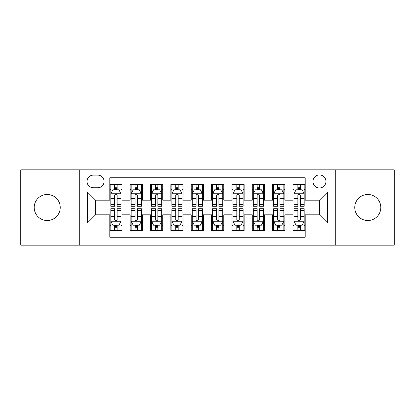 <?xml version="1.0" encoding="UTF-8"?>
<svg xmlns="http://www.w3.org/2000/svg" width="415" height="415" viewBox="0 0 415 415"><rect width="100%" height="100%" fill="white"/><g stroke="black" fill="none" stroke-linecap="round" stroke-linejoin="round"><path stroke-width="0.62" d="M367.789 194.474A13.026 13.026 0 0 0 354.763 207.5A13.026 13.026 0 0 0 367.789 220.526A13.026 13.026 0 0 0 380.814 207.5A13.026 13.026 0 0 0 367.789 194.474M47.211 194.474A13.026 13.026 0 0 0 34.186 207.5A13.026 13.026 0 0 0 47.211 220.526A13.026 13.026 0 0 0 60.237 207.5A13.026 13.026 0 0 0 47.211 194.474M319.446 174.933A6.516 6.516 0 0 0 312.936 181.448A6.516 6.516 0 0 0 319.446 187.959A6.516 6.516 0 0 0 325.962 181.448A6.516 6.516 0 0 0 319.446 174.933M335.73 245.156L394.25 245.156L394.25 169.844L335.73 169.844L335.73 245.156L79.27 245.156L79.27 169.844L20.75 169.844L20.75 245.156L79.27 245.156M305.201 184.602L292.99 184.602L292.99 192.031L284.846 192.031L284.846 200.17L292.99 200.17L292.99 192.031M284.846 192.031L284.846 184.602L272.634 184.602L272.634 192.031L264.49 192.031L264.49 200.17L272.634 200.17L272.634 192.031M264.49 192.031L264.49 184.602L252.279 184.602L252.279 192.031L244.139 192.031L244.139 200.17L252.279 200.17L252.279 192.031M244.139 192.031L244.139 184.602L231.923 184.602L231.923 192.031L223.784 192.031L223.784 200.17L231.923 200.17L231.923 192.031M223.784 192.031L223.784 184.602L211.572 184.602L211.572 192.031L203.428 192.031L203.428 200.17L211.572 200.17L211.572 192.031M203.428 192.031L203.428 184.602L191.216 184.602L191.216 192.031L183.077 192.031L183.077 200.17L191.216 200.17L191.216 192.031M183.077 192.031L183.077 184.602L170.861 184.602L170.861 192.031L162.722 192.031L162.722 200.17L170.861 200.17L170.861 192.031M162.722 192.031L162.722 184.602L150.51 184.602L150.51 192.031L142.366 192.031L142.366 200.17L150.51 200.17L150.51 192.031M142.366 192.031L142.366 184.602L130.154 184.602L130.154 200.17L122.01 200.17L122.01 184.602L109.799 184.602M109.799 230.398L122.01 230.398L122.01 214.83L130.154 214.83L130.154 230.398L142.366 230.398L142.366 214.83L150.51 214.83L150.51 222.969L142.366 222.969M150.51 222.969L150.51 230.398L162.722 230.398L162.722 214.83L170.861 214.83L170.861 222.969L162.722 222.969M170.861 222.969L170.861 230.398L183.077 230.398L183.077 214.83L191.216 214.83L191.216 222.969L183.077 222.969M191.216 222.969L191.216 230.398L203.428 230.398L203.428 214.83L211.572 214.83L211.572 222.969L203.428 222.969M211.572 222.969L211.572 230.398L223.784 230.398L223.784 214.83L231.923 214.83L231.923 222.969L223.784 222.969M231.923 222.969L231.923 230.398L244.139 230.398L244.139 214.83L252.279 214.83L252.279 222.969L244.139 222.969M252.279 222.969L252.279 230.398L264.49 230.398L264.49 214.83L272.634 214.83L272.634 222.969L264.49 222.969M272.634 222.969L272.634 230.398L284.846 230.398L284.846 214.83L292.99 214.83L292.99 222.969L284.846 222.969M93.313 187.756L97.79 187.756A6.308 6.308 0 0 0 104.103 181.448A6.308 6.308 0 0 0 97.79 175.135L93.313 175.135A6.308 6.308 0 0 0 87.005 181.448A6.308 6.308 0 0 0 93.313 187.756M335.73 169.844L79.27 169.844M305.201 192.031L305.201 177.781L109.799 177.781L109.799 200.17L95.554 200.17L95.554 214.83L109.799 214.83L109.799 237.219L305.201 237.219L305.201 214.83L319.446 214.83L319.446 200.17L305.201 200.17L305.201 192.031L327.591 192.031L327.591 222.969L305.201 222.969M109.799 222.969L87.409 222.969L87.409 192.031L109.799 192.031M292.99 222.969L292.99 230.398L305.201 230.398M109.799 189.691L110.815 189.691M114.685 189.691L117.129 189.691M120.993 189.691L122.01 189.691M109.799 199.968L110.815 199.968M114.685 199.968L117.129 199.968M120.993 199.968L122.01 199.968M109.799 215.032L110.815 215.032M114.685 215.032L117.129 215.032M120.993 215.032L122.01 215.032M109.799 225.309L110.815 225.309M114.685 225.309L117.129 225.309M120.993 225.309L122.01 225.309M130.154 199.968L131.171 199.968M135.041 199.968L137.479 199.968M141.349 199.968L142.366 199.968M130.154 189.691L131.171 189.691M135.041 189.691L137.479 189.691M141.349 189.691L142.366 189.691M130.154 215.032L131.171 215.032M135.041 215.032L137.479 215.032M141.349 215.032L142.366 215.032M130.154 225.309L131.171 225.309M135.041 225.309L137.479 225.309M141.349 225.309L142.366 225.309M150.51 215.032L151.527 215.032M155.392 215.032L157.835 215.032M161.705 215.032L162.722 215.032M150.51 225.309L151.527 225.309M155.392 225.309L157.835 225.309M161.705 225.309L162.722 225.309M150.51 189.691L151.527 189.691M155.392 189.691L157.835 189.691M161.705 189.691L162.722 189.691M150.51 199.968L151.527 199.968M155.392 199.968L157.835 199.968M161.705 199.968L162.722 199.968M170.861 215.032L171.883 215.032M175.747 215.032L178.191 215.032M182.055 215.032L183.077 215.032M170.861 225.309L171.883 225.309M175.747 225.309L178.191 225.309M182.055 225.309L183.077 225.309M170.861 189.691L171.883 189.691M175.747 189.691L178.191 189.691M182.055 189.691L183.077 189.691M170.861 199.968L171.883 199.968M175.747 199.968L178.191 199.968M182.055 199.968L183.077 199.968M191.216 215.032L192.233 215.032M196.103 215.032L198.546 215.032M202.411 215.032L203.428 215.032M191.216 225.309L192.233 225.309M196.103 225.309L198.546 225.309M202.411 225.309L203.428 225.309M191.216 189.691L192.233 189.691M196.103 189.691L198.546 189.691M202.411 189.691L203.428 189.691M191.216 199.968L192.233 199.968M196.103 199.968L198.546 199.968M202.411 199.968L203.428 199.968M211.572 215.032L212.589 215.032M216.454 215.032L218.897 215.032M222.767 215.032L223.784 215.032M211.572 225.309L212.589 225.309M216.454 225.309L218.897 225.309M222.767 225.309L223.784 225.309M211.572 189.691L212.589 189.691M216.454 189.691L218.897 189.691M222.767 189.691L223.784 189.691M211.572 199.968L212.589 199.968M216.454 199.968L218.897 199.968M222.767 199.968L223.784 199.968M231.923 215.032L232.945 215.032M236.809 215.032L239.253 215.032M243.117 215.032L244.139 215.032M231.923 225.309L232.945 225.309M236.809 225.309L239.253 225.309M243.117 225.309L244.139 225.309M231.923 189.691L232.945 189.691M236.809 189.691L239.253 189.691M243.117 189.691L244.139 189.691M231.923 199.968L232.945 199.968M236.809 199.968L239.253 199.968M243.117 199.968L244.139 199.968M252.279 215.032L253.295 215.032M257.165 215.032L259.608 215.032M263.473 215.032L264.49 215.032M252.279 225.309L253.295 225.309M257.165 225.309L259.608 225.309M263.473 225.309L264.49 225.309M252.279 189.691L253.295 189.691M257.165 189.691L259.608 189.691M263.473 189.691L264.49 189.691M252.279 199.968L253.295 199.968M257.165 199.968L259.608 199.968M263.473 199.968L264.49 199.968M272.634 215.032L273.651 215.032M277.521 215.032L279.959 215.032M283.829 215.032L284.846 215.032M272.634 225.309L273.651 225.309M277.521 225.309L279.959 225.309M283.829 225.309L284.846 225.309M272.634 189.691L273.651 189.691M277.521 189.691L279.959 189.691M283.829 189.691L284.846 189.691M272.634 199.968L273.651 199.968M277.521 199.968L279.959 199.968M283.829 199.968L284.846 199.968M292.99 215.032L294.007 215.032M297.871 215.032L300.315 215.032M304.185 215.032L305.201 215.032M292.99 225.309L294.007 225.309M297.871 225.309L300.315 225.309M304.185 225.309L305.201 225.309M292.99 189.691L294.007 189.691M297.871 189.691L300.315 189.691M304.185 189.691L305.201 189.691M292.99 199.968L294.007 199.968M297.871 199.968L300.315 199.968M304.185 199.968L305.201 199.968M95.554 200.17L87.409 192.031M95.554 214.83L87.409 222.969M327.591 192.031L319.446 200.17M327.591 222.969L319.446 214.83M117.129 187.248L114.685 187.248M120.993 204.621L117.129 204.621L117.129 206.281L120.993 206.281L120.993 193.862L118.96 189.79L112.854 189.79L110.815 193.862L110.815 206.281L114.685 206.281L114.685 204.621L110.815 204.621M110.815 193.862L110.815 184.602M120.993 193.862L120.993 184.602M114.685 189.79L114.685 184.602M117.129 184.602L117.129 189.79M117.129 204.621L117.129 195.387C116.314 193.821 115.5 193.821 114.685 195.387L114.685 204.621M114.685 227.752L117.129 227.752M110.815 210.379L114.685 210.379L114.685 208.719L110.815 208.719L110.815 221.138L112.854 225.21L118.96 225.21L120.993 221.138L120.993 208.719L117.129 208.719L117.129 210.379L120.993 210.379M120.993 221.138L120.993 230.398M110.815 221.138L110.815 230.398M117.129 225.21L117.129 230.398M114.685 230.398L114.685 225.21M114.685 210.379L114.685 219.613C115.5 221.179 116.314 221.179 117.129 219.613L117.129 210.379M137.479 187.248L135.041 187.248M141.349 204.621L137.479 204.621L137.479 206.281L141.349 206.281L141.349 193.862L139.316 189.79L133.205 189.79L131.171 193.862L131.171 206.281L135.041 206.281L135.041 204.621L131.171 204.621M131.171 193.862L131.171 184.602M141.349 193.862L141.349 184.602M135.041 189.79L135.041 184.602M137.479 184.602L137.479 189.79M137.479 204.621L137.479 195.387C136.67 193.821 135.855 193.821 135.041 195.387L135.041 204.621M157.835 187.248L155.392 187.248M161.705 204.621L157.835 204.621L157.835 206.281L161.705 206.281L161.705 193.862L159.666 189.79L153.56 189.79L151.527 193.862L151.527 206.281L155.392 206.281L155.392 204.621L151.527 204.621M151.527 193.862L151.527 184.602M161.705 193.862L161.705 184.602M155.392 189.79L155.392 184.602M157.835 184.602L157.835 189.79M157.835 204.621L157.835 195.387C157.02 193.821 156.206 193.821 155.392 195.387L155.392 204.621M178.191 187.248L175.747 187.248M182.055 204.621L178.191 204.621L178.191 206.281L182.055 206.281L182.055 193.862L180.022 189.79L173.916 189.79L171.883 193.862L171.883 206.281L175.747 206.281L175.747 204.621L171.883 204.621M171.883 193.862L171.883 184.602M182.055 193.862L182.055 184.602M175.747 189.79L175.747 184.602M178.191 184.602L178.191 189.79M178.191 204.621L178.191 195.387C177.376 193.821 176.562 193.821 175.747 195.387L175.747 204.621M198.546 187.248L196.103 187.248M202.411 204.621L198.546 204.621L198.546 206.281L202.411 206.281L202.411 193.862L200.378 189.79L194.272 189.79L192.233 193.862L192.233 206.281L196.103 206.281L196.103 204.621L192.233 204.621M192.233 193.862L192.233 184.602M202.411 193.862L202.411 184.602M196.103 189.79L196.103 184.602M198.546 184.602L198.546 189.79M198.546 204.621L198.546 195.387C197.732 193.821 196.918 193.821 196.103 195.387L196.103 204.621M135.041 227.752L137.479 227.752M131.171 210.379L135.041 210.379L135.041 208.719L131.171 208.719L131.171 221.138L133.205 225.21L139.316 225.21L141.349 221.138L141.349 208.719L137.479 208.719L137.479 210.379L141.349 210.379M141.349 221.138L141.349 230.398M131.171 221.138L131.171 230.398M137.479 225.21L137.479 230.398M135.041 230.398L135.041 225.21M135.041 210.379L135.041 219.613C135.85 221.179 136.665 221.179 137.479 219.613L137.479 210.379M155.392 227.752L157.835 227.752M151.527 210.379L155.392 210.379L155.392 208.719L151.527 208.719L151.527 221.138L153.56 225.21L159.666 225.21L161.705 221.138L161.705 208.719L157.835 208.719L157.835 210.379L161.705 210.379M161.705 221.138L161.705 230.398M151.527 221.138L151.527 230.398M157.835 225.21L157.835 230.398M155.392 230.398L155.392 225.21M155.392 210.379L155.392 219.613C156.206 221.179 157.02 221.179 157.835 219.613L157.835 210.379M175.747 227.752L178.191 227.752M171.883 210.379L175.747 210.379L175.747 208.719L171.883 208.719L171.883 221.138L173.916 225.21L180.022 225.21L182.055 221.138L182.055 208.719L178.191 208.719L178.191 210.379L182.055 210.379M182.055 221.138L182.055 230.398M171.883 221.138L171.883 230.398M178.191 225.21L178.191 230.398M175.747 230.398L175.747 225.21M175.747 210.379L175.747 219.613C176.562 221.179 177.376 221.179 178.191 219.613L178.191 210.379M196.103 227.752L198.546 227.752M192.233 210.379L196.103 210.379L196.103 208.719L192.233 208.719L192.233 221.138L194.272 225.21L200.378 225.21L202.411 221.138L202.411 208.719L198.546 208.719L198.546 210.379L202.411 210.379M202.411 221.138L202.411 230.398M192.233 221.138L192.233 230.398M198.546 225.21L198.546 230.398M196.103 230.398L196.103 225.21M196.103 210.379L196.103 219.613C196.912 221.179 197.727 221.179 198.546 219.613L198.546 210.379M218.897 187.248L216.454 187.248M222.767 204.621L218.897 204.621L218.897 206.281L222.767 206.281L222.767 193.862L220.728 189.79L214.622 189.79L212.589 193.862L212.589 206.281L216.454 206.281L216.454 204.621L212.589 204.621M212.589 193.862L212.589 184.602M222.767 193.862L222.767 184.602M216.454 189.79L216.454 184.602M218.897 184.602L218.897 189.79M218.897 204.621L218.897 195.387C218.088 193.821 217.273 193.821 216.454 195.387L216.454 204.621M216.454 227.752L218.897 227.752M212.589 210.379L216.454 210.379L216.454 208.719L212.589 208.719L212.589 221.138L214.622 225.21L220.728 225.21L222.767 221.138L222.767 208.719L218.897 208.719L218.897 210.379L222.767 210.379M222.767 221.138L222.767 230.398M212.589 221.138L212.589 230.398M218.897 225.21L218.897 230.398M216.454 230.398L216.454 225.21M216.454 210.379L216.454 219.613C217.268 221.179 218.083 221.179 218.897 219.613L218.897 210.379M239.253 187.248L236.809 187.248M243.117 204.621L239.253 204.621L239.253 206.281L243.117 206.281L243.117 193.862L241.084 189.79L234.978 189.79L232.945 193.862L232.945 206.281L236.809 206.281L236.809 204.621L232.945 204.621M232.945 193.862L232.945 184.602M243.117 193.862L243.117 184.602M236.809 189.79L236.809 184.602M239.253 184.602L239.253 189.79M239.253 204.621L239.253 195.387C238.438 193.821 237.624 193.821 236.809 195.387L236.809 204.621M236.809 227.752L239.253 227.752M232.945 210.379L236.809 210.379L236.809 208.719L232.945 208.719L232.945 221.138L234.978 225.21L241.084 225.21L243.117 221.138L243.117 208.719L239.253 208.719L239.253 210.379L243.117 210.379M243.117 221.138L243.117 230.398M232.945 221.138L232.945 230.398M239.253 225.21L239.253 230.398M236.809 230.398L236.809 225.21M236.809 210.379L236.809 219.613C237.624 221.179 238.438 221.179 239.253 219.613L239.253 210.379M259.608 187.248L257.165 187.248M263.473 204.621L259.608 204.621L259.608 206.281L263.473 206.281L263.473 193.862L261.44 189.79L255.334 189.79L253.295 193.862L253.295 206.281L257.165 206.281L257.165 204.621L253.295 204.621M253.295 193.862L253.295 184.602M263.473 193.862L263.473 184.602M257.165 189.79L257.165 184.602M259.608 184.602L259.608 189.79M259.608 204.621L259.608 195.387C258.794 193.821 257.98 193.821 257.165 195.387L257.165 204.621M257.165 227.752L259.608 227.752M253.295 210.379L257.165 210.379L257.165 208.719L253.295 208.719L253.295 221.138L255.334 225.21L261.44 225.21L263.473 221.138L263.473 208.719L259.608 208.719L259.608 210.379L263.473 210.379M263.473 221.138L263.473 230.398M253.295 221.138L253.295 230.398M259.608 225.21L259.608 230.398M257.165 230.398L257.165 225.21M257.165 210.379L257.165 219.613C257.98 221.179 258.794 221.179 259.608 219.613L259.608 210.379M279.959 187.248L277.521 187.248M283.829 204.621L279.959 204.621L279.959 206.281L283.829 206.281L283.829 193.862L281.795 189.79L275.685 189.79L273.651 193.862L273.651 206.281L277.521 206.281L277.521 204.621L273.651 204.621M273.651 193.862L273.651 184.602M283.829 193.862L283.829 184.602M277.521 189.79L277.521 184.602M279.959 184.602L279.959 189.79M279.959 204.621L279.959 195.387C279.15 193.821 278.335 193.821 277.521 195.387L277.521 204.621M277.521 227.752L279.959 227.752M273.651 210.379L277.521 210.379L277.521 208.719L273.651 208.719L273.651 221.138L275.685 225.21L281.795 225.21L283.829 221.138L283.829 208.719L279.959 208.719L279.959 210.379L283.829 210.379M283.829 221.138L283.829 230.398M273.651 221.138L273.651 230.398M279.959 225.21L279.959 230.398M277.521 230.398L277.521 225.21M277.521 210.379L277.521 219.613C278.33 221.179 279.145 221.179 279.959 219.613L279.959 210.379M300.315 187.248L297.871 187.248M304.185 204.621L300.315 204.621L300.315 206.281L304.185 206.281L304.185 193.862L302.146 189.79L296.04 189.79L294.007 193.862L294.007 206.281L297.871 206.281L297.871 204.621L294.007 204.621M294.007 193.862L294.007 184.602M304.185 193.862L304.185 184.602M297.871 189.79L297.871 184.602M300.315 184.602L300.315 189.79M300.315 204.621L300.315 195.387C299.5 193.821 298.686 193.821 297.871 195.387L297.871 204.621M297.871 227.752L300.315 227.752M294.007 210.379L297.871 210.379L297.871 208.719L294.007 208.719L294.007 221.138L296.04 225.21L302.146 225.21L304.185 221.138L304.185 208.719L300.315 208.719L300.315 210.379L304.185 210.379M304.185 221.138L304.185 230.398M294.007 221.138L294.007 230.398M300.315 225.21L300.315 230.398M297.871 230.398L297.871 225.21M297.871 210.379L297.871 219.613C298.686 221.179 299.5 221.179 300.315 219.613L300.315 210.379M130.154 222.969L122.01 222.969M130.154 192.031L122.01 192.031M120.941 193.758L110.867 193.758M110.815 190.91L112.294 190.91M119.52 190.91L120.993 190.91M114.685 198.583L110.815 198.583M120.993 198.583L117.129 198.583M117.129 188.545L114.685 188.545M110.867 221.242L120.941 221.242M120.993 224.09L119.52 224.09M112.294 224.09L110.815 224.09M117.129 216.417L120.993 216.417M110.815 216.417L114.685 216.417M114.685 226.455L117.129 226.455M141.297 193.758L131.223 193.758M131.171 190.91L132.65 190.91M139.876 190.91L141.349 190.91M135.041 198.583L131.171 198.583M141.349 198.583L137.479 198.583M137.479 188.545L135.041 188.545M161.653 193.758L151.579 193.758M151.527 190.91L153 190.91M160.226 190.91L161.705 190.91M155.392 198.583L151.527 198.583M161.705 198.583L157.835 198.583M157.835 188.545L155.392 188.545M182.009 193.758L171.929 193.758M171.883 190.91L173.356 190.91M180.582 190.91L182.055 190.91M175.747 198.583L171.883 198.583M182.055 198.583L178.191 198.583M178.191 188.545L175.747 188.545M202.359 193.758L192.285 193.758M192.233 190.91L193.712 190.91M200.938 190.91L202.411 190.91M196.103 198.583L192.233 198.583M202.411 198.583L198.546 198.583M198.546 188.545L196.103 188.545M131.223 221.242L141.297 221.242M141.349 224.09L139.876 224.09M132.65 224.09L131.171 224.09M137.479 216.417L141.349 216.417M131.171 216.417L135.041 216.417M135.041 226.455L137.479 226.455M151.579 221.242L161.653 221.242M161.705 224.09L160.226 224.09M153 224.09L151.527 224.09M157.835 216.417L161.705 216.417M151.527 216.417L155.392 216.417M155.392 226.455L157.835 226.455M171.929 221.242L182.009 221.242M182.055 224.09L180.582 224.09M173.356 224.09L171.883 224.09M178.191 216.417L182.055 216.417M171.883 216.417L175.747 216.417M175.747 226.455L178.191 226.455M192.285 221.242L202.359 221.242M202.411 224.09L200.938 224.09M193.712 224.09L192.233 224.09M198.546 216.417L202.411 216.417M192.233 216.417L196.103 216.417M196.103 226.455L198.546 226.455M222.715 193.758L212.641 193.758M212.589 190.91L214.062 190.91M221.288 190.91L222.767 190.91M216.454 198.583L212.589 198.583M222.767 198.583L218.897 198.583M218.897 188.545L216.454 188.545M212.641 221.242L222.715 221.242M222.767 224.09L221.288 224.09M214.062 224.09L212.589 224.09M218.897 216.417L222.767 216.417M212.589 216.417L216.454 216.417M216.454 226.455L218.897 226.455M243.071 193.758L232.991 193.758M232.945 190.91L234.418 190.91M241.644 190.91L243.117 190.91M236.809 198.583L232.945 198.583M243.117 198.583L239.253 198.583M239.253 188.545L236.809 188.545M232.991 221.242L243.071 221.242M243.117 224.09L241.644 224.09M234.418 224.09L232.945 224.09M239.253 216.417L243.117 216.417M232.945 216.417L236.809 216.417M236.809 226.455L239.253 226.455M263.421 193.758L253.347 193.758M253.295 190.91L254.774 190.91M262 190.91L263.473 190.91M257.165 198.583L253.295 198.583M263.473 198.583L259.608 198.583M259.608 188.545L257.165 188.545M253.347 221.242L263.421 221.242M263.473 224.09L262 224.09M254.774 224.09L253.295 224.09M259.608 216.417L263.473 216.417M253.295 216.417L257.165 216.417M257.165 226.455L259.608 226.455M283.777 193.758L273.703 193.758M273.651 190.91L275.124 190.91M282.35 190.91L283.829 190.91M277.521 198.583L273.651 198.583M283.829 198.583L279.959 198.583M279.959 188.545L277.521 188.545M273.703 221.242L283.777 221.242M283.829 224.09L282.35 224.09M275.124 224.09L273.651 224.09M279.959 216.417L283.829 216.417M273.651 216.417L277.521 216.417M277.521 226.455L279.959 226.455M304.133 193.758L294.059 193.758M294.007 190.91L295.48 190.91M302.706 190.91L304.185 190.91M297.871 198.583L294.007 198.583M304.185 198.583L300.315 198.583M300.315 188.545L297.871 188.545M294.059 221.242L304.133 221.242M304.185 224.09L302.706 224.09M295.48 224.09L294.007 224.09M300.315 216.417L304.185 216.417M294.007 216.417L297.871 216.417M297.871 226.455L300.315 226.455"/></g></svg>
